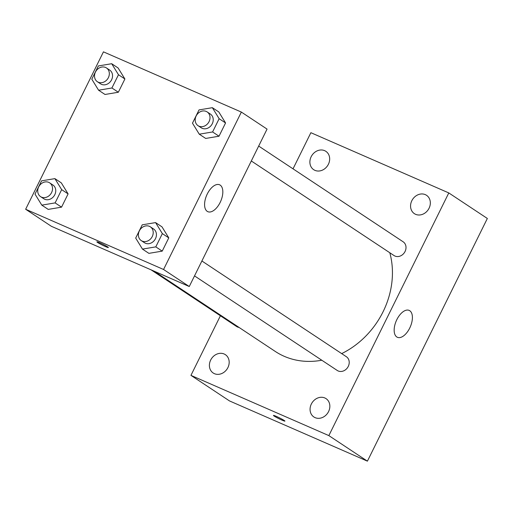 <?xml version="1.0" encoding="UTF-8"?>
<svg xmlns="http://www.w3.org/2000/svg" width="513" height="513" viewBox="0 0 513 513"><rect width="100%" height="100%" fill="white"/><g stroke="black" fill="none" stroke-linecap="round" stroke-linejoin="round"><path stroke-width="0.77" d="M293.026 168.828L310.884 132.694L448.792 192.926L487.35 218.474L367.411 461.155L229.503 400.929L190.945 375.375L220.398 315.777M328.576 411.567A11.01 9.369 -56.5 0 0 326.037 398.627A11.01 9.369 -56.5 0 0 312.148 402.628A11.01 9.369 -56.5 0 0 313.879 416.979A11.01 9.369 -56.5 0 0 328.576 411.567M429.067 208.24A11.01 9.369 -56.5 0 0 426.527 195.299A11.01 9.369 -56.5 0 0 412.644 199.3A11.01 9.369 -56.5 0 0 414.369 213.652A11.01 9.369 -56.5 0 0 429.067 208.24M328.397 164.269A11.01 9.369 -56.5 0 0 325.858 151.329A11.01 9.369 -56.5 0 0 311.968 155.33A11.01 9.369 -56.5 0 0 313.693 169.681A11.01 9.369 -56.5 0 0 328.397 164.269M227.907 367.597A11.01 9.369 -56.5 0 0 225.367 354.656A11.01 9.369 -56.5 0 0 211.478 358.658A11.01 9.369 -56.5 0 0 213.203 373.009A11.01 9.369 -56.5 0 0 227.907 367.597M448.792 192.926L328.852 435.608L367.411 461.155M396.857 319.593A14.678 7.624 -66.4 0 1 409.156 310.397A14.678 7.624 -66.4 0 1 410.265 326.903A14.678 7.624 -66.4 0 1 397.408 337.298A14.678 7.624 -66.4 0 1 396.857 319.593M328.852 435.608L190.945 375.375M284.933 421.109A6.419 0.5 26.3 0 1 281.99 420.128A6.419 0.5 26.3 0 1 276.167 417.261A6.419 0.5 26.3 0 1 273.423 415.421A6.419 0.5 26.3 0 1 279.399 417.819A6.419 0.5 26.3 0 1 284.933 421.115A6.419 0.5 26.3 0 1 281.99 420.128A6.419 0.5 26.3 0 1 276.186 417.268A6.419 0.5 26.3 0 1 273.423 415.421M194.517 275.891L337.253 370.469A8.246 7.022 -56.5 0 0 348.263 366.417A8.246 7.022 -56.5 0 0 346.365 356.715L201.885 260.982M151.066 269.838L236.576 326.499A8.246 7.022 -56.5 0 0 239.064 327.448M251.312 160.979L394.042 255.557A8.246 7.022 -56.5 0 0 394.959 256.051A8.246 7.022 -56.5 0 0 405.058 251.498A8.246 7.022 -56.5 0 0 403.154 241.803L258.68 146.07M154.176 271.197L275.282 351.443A80.721 68.691 -56.5 0 0 321.792 360.229M341.664 353.604A80.721 68.691 -56.5 0 0 389.803 252.742M241.36 112.071L267.061 129.103L189.265 286.523L51.358 226.291L25.65 209.259L103.446 51.845L241.36 112.071L163.557 269.485L25.65 209.259M155.567 222.597L161.993 226.855L168.777 237.872L162.223 251.126L148.892 253.358L142.467 249.1L135.689 238.083L142.236 224.829L155.567 222.597L162.352 233.614L155.798 246.868L142.467 249.1M111.687 63.715L118.112 67.972L124.896 78.989L118.343 92.244L105.011 94.475L98.586 90.217L91.808 79.201L98.355 65.946L111.687 63.715L118.471 74.731L111.917 87.986L98.586 90.217M54.897 178.627L61.323 182.885L68.101 193.901L61.554 207.156L48.222 209.394L41.797 205.136L35.012 194.113L41.566 180.858L54.897 178.627L61.675 189.643L55.122 202.898L41.797 205.136M212.363 107.679L218.788 111.937L225.566 122.96L219.019 136.214L205.687 138.446L199.262 134.188L192.478 123.171L199.031 109.917L212.363 107.679L219.141 118.702L212.594 131.956L199.262 134.188M163.557 269.485L189.265 286.523M220.186 185.116A14.678 7.624 -66.4 0 1 220.417 201.891A14.678 7.624 -66.4 0 1 207.829 211.683A14.678 7.624 -66.4 0 1 206.72 195.184A14.678 7.624 -66.4 0 1 219.577 184.783A14.678 7.624 -66.4 0 1 220.186 185.116M105.447 246.561A6.419 0.5 26.3 0 1 99.631 243.694A6.419 0.5 26.3 0 1 96.88 241.847A6.419 0.5 26.3 0 1 102.856 244.252A6.419 0.5 26.3 0 1 108.39 247.542A6.419 0.5 26.3 0 1 105.447 246.561M198.044 125.679L201.256 127.808A8.246 7.022 -56.5 0 0 211.664 124.813A8.246 7.022 -56.5 0 0 210.368 114.059L207.156 111.93A8.246 7.022 -56.5 0 0 206.239 111.436A8.246 7.022 -56.5 0 0 196.428 115.451A8.246 7.022 -56.5 0 0 198.044 125.679A8.246 7.022 -56.5 0 0 208.451 122.684A8.246 7.022 -56.5 0 0 207.156 111.93M218.788 111.937L225.566 122.96L219.019 136.214L205.687 138.446M219.141 118.702L225.566 122.96M212.594 131.956L219.019 136.214M141.248 240.597L144.461 242.726A8.246 7.022 -56.5 0 0 154.868 239.725A8.246 7.022 -56.5 0 0 153.573 228.971L150.36 226.842A8.246 7.022 -56.5 0 0 149.45 226.348A8.246 7.022 -56.5 0 0 139.632 230.363A8.246 7.022 -56.5 0 0 141.248 240.597A8.246 7.022 -56.5 0 0 151.656 237.596A8.246 7.022 -56.5 0 0 150.36 226.842M161.993 226.855L168.777 237.872L162.223 251.126L148.892 253.358M162.352 233.614L168.777 237.872M155.798 246.868L162.223 251.126M97.367 81.714L100.58 83.843A8.246 7.022 -56.5 0 0 110.988 80.842A8.246 7.022 -56.5 0 0 109.692 70.089L106.48 67.96A8.246 7.022 -56.5 0 0 105.569 67.466A8.246 7.022 -56.5 0 0 95.751 71.48A8.246 7.022 -56.5 0 0 97.367 81.714A8.246 7.022 -56.5 0 0 107.775 78.713A8.246 7.022 -56.5 0 0 106.48 67.96M118.112 67.972L124.896 78.989L118.343 92.244L105.011 94.475M118.471 74.731L124.896 78.989M111.917 87.986L118.343 92.244M40.572 196.626L43.791 198.755A8.246 7.022 -56.5 0 0 54.192 195.754A8.246 7.022 -56.5 0 0 52.903 185.001L49.684 182.872A8.246 7.022 -56.5 0 0 48.773 182.378A8.246 7.022 -56.5 0 0 38.962 186.392A8.246 7.022 -56.5 0 0 40.572 196.626A8.246 7.022 -56.5 0 0 50.979 193.625A8.246 7.022 -56.5 0 0 49.684 182.872M61.323 182.885L68.101 193.901L61.554 207.156L48.222 209.394M61.675 189.643L68.101 193.901M55.122 202.898L61.554 207.156"/></g></svg>
